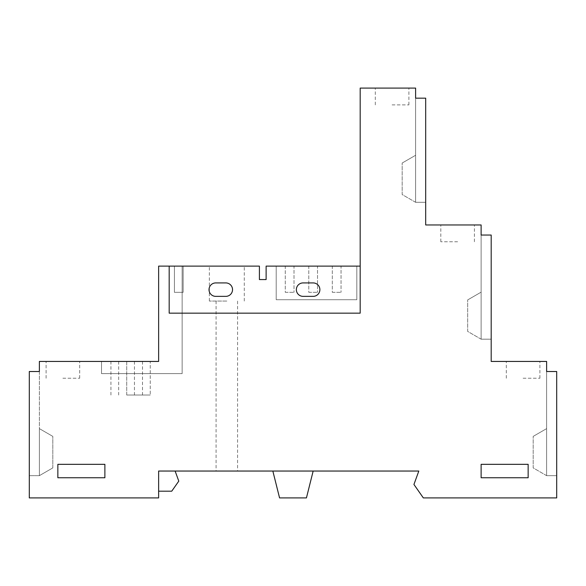 <?xml version="1.0" encoding="UTF-8"?>
<svg xmlns="http://www.w3.org/2000/svg" width="586" height="586" viewBox="0 0 586 586"><rect width="100%" height="100%" fill="white"/><g stroke="black" fill="none" stroke-linecap="round" stroke-linejoin="round"><path stroke-width="0.44" stroke-dasharray="2.93 2.2" d="M285.272 292.326L294.011 292.326L285.272 292.326L285.272 266.125L294.011 266.125L294.011 292.326L294.011 266.125L285.272 266.125L285.272 292.326M308.785 292.326L317.524 292.326L308.785 292.326L308.785 266.125L317.524 266.125L317.524 292.326L317.524 266.125L308.785 266.125L308.785 292.326M332.306 292.326L341.037 292.326L332.306 292.326L332.306 266.125L341.037 266.125L341.037 292.326L341.037 266.125L332.306 266.125L332.306 292.326M356.823 299.717L276.204 299.717L276.204 266.125L356.823 266.125L276.204 266.125L276.204 299.717L356.823 299.717L356.823 266.125L356.823 299.717M225.815 296.362A6.717 6.717 0 0 0 232.532 289.638A6.717 6.717 0 0 0 225.815 282.921L215.736 282.921A6.717 6.717 0 0 0 209.019 289.638A6.717 6.717 0 0 0 215.736 296.362L225.815 296.362L215.736 296.362A6.717 6.717 0 0 1 209.019 289.638A6.717 6.717 0 0 1 215.736 282.921L225.815 282.921A6.717 6.717 0 0 1 232.532 289.638A6.717 6.717 0 0 1 225.815 296.362A6.717 6.717 0 0 0 232.532 289.638A6.717 6.717 0 0 0 225.815 282.921L215.736 282.921A6.717 6.717 0 0 0 209.019 289.638A6.717 6.717 0 0 0 215.736 296.362L225.815 296.362M313.158 296.362A6.717 6.717 0 0 0 319.875 289.638A6.717 6.717 0 0 0 313.158 282.921L303.079 282.921A6.717 6.717 0 0 0 296.362 289.638A6.717 6.717 0 0 0 303.079 296.362L313.158 296.362L303.079 296.362A6.717 6.717 0 0 1 296.362 289.638A6.717 6.717 0 0 1 303.079 282.921L313.158 282.921A6.717 6.717 0 0 1 319.875 289.638A6.717 6.717 0 0 1 313.158 296.362A6.717 6.717 0 0 0 319.875 289.638A6.717 6.717 0 0 0 313.158 282.921L303.079 282.921A6.717 6.717 0 0 0 296.362 289.638A6.717 6.717 0 0 0 303.079 296.362L313.158 296.362M546.621 475.656L533.187 467.899L533.187 436.387L533.187 467.899L546.621 475.656L546.621 428.622L533.187 436.387L546.621 428.622L546.621 475.656L546.621 371.517L556.7 371.517L546.621 371.517L546.621 475.656L556.7 475.656L546.621 475.656L556.7 475.656L556.7 371.517L556.7 475.656L546.621 475.656M523.108 378.234L539.904 378.234L523.108 378.234M481.121 339.184L467.679 331.427L467.679 299.915L467.679 331.427L481.121 339.184L481.121 292.15L467.679 299.915L481.121 292.15L481.121 339.184L481.121 235.045L491.193 235.045L481.121 235.045L481.121 339.184L491.193 339.184L481.121 339.184L491.193 339.184L491.193 235.045L491.193 339.184L481.121 339.184M457.6 241.762L440.804 241.762L457.6 241.762M415.613 202.302L402.172 194.545L402.172 163.033L402.172 194.545L415.613 202.302L415.613 155.268L402.172 163.033L415.613 155.268L415.613 202.302L415.613 98.162L425.692 98.162L415.613 98.162L415.613 202.302L425.692 202.302L415.613 202.302L425.692 202.302L425.692 98.162L425.692 202.302L415.613 202.302M392.1 104.879L408.896 104.879L392.1 104.879M62.892 378.234L79.689 378.234L62.892 378.234M138.472 395.03L150.236 395.03L138.472 395.03M126.715 395.03L150.236 395.03L126.715 395.03L126.715 361.437L150.236 361.437L110.937 361.437L126.715 361.437L126.715 395.03M52.813 467.899L52.813 436.387L52.813 467.899L52.813 436.387L52.813 467.899L39.379 475.656L52.813 467.899L39.379 475.656L39.379 428.622L39.379 475.656L52.813 467.899M39.379 428.622L52.813 436.387L39.379 428.622L39.379 475.656L39.379 428.622L52.813 436.387L39.379 428.622L39.379 371.517L29.3 371.517L29.3 475.656L29.3 371.517L39.379 371.517L39.379 428.622L39.379 371.517L29.3 371.517L29.3 475.656L29.3 371.517L39.379 371.517L39.379 428.622M174.416 292.326L183.154 292.326L174.416 292.326L183.154 292.326L174.416 292.326L174.416 266.125L183.154 266.125L183.154 292.326L183.154 266.125L174.416 266.125L174.416 292.326L174.416 266.125L183.154 266.125L183.154 292.326L183.154 266.125L174.416 266.125L174.416 292.326M360.185 266.125L360.185 313.158L169.178 313.158L360.185 313.158L360.185 266.125L266.125 266.125L266.125 279.566L259.408 279.566L259.408 266.125L169.178 266.125L169.178 313.158L169.178 266.125L158.63 266.125L158.63 361.437L158.63 266.125L182.143 266.125L182.143 373.619L101.525 373.619L101.525 361.437L101.525 373.619L182.143 373.619L182.143 266.125L158.63 266.125L158.63 361.437L101.525 361.437M528.147 477.758L481.121 477.758L481.121 464.324L481.121 477.758L528.147 477.758L528.147 464.324L481.121 464.324L481.121 477.758L528.147 477.758L528.147 464.324L481.121 464.324L528.147 464.324L528.147 477.758M104.879 477.758L57.853 477.758L57.853 464.324L57.853 477.758L104.879 477.758L104.879 464.324L57.853 464.324L57.853 477.758L104.879 477.758L104.879 464.324L57.853 464.324L104.879 464.324L104.879 477.758M546.621 428.622L546.621 371.517L556.7 371.517L546.621 371.517L546.621 428.622M556.7 475.656L556.7 371.517L556.7 475.656M523.108 361.437L539.904 361.437L523.108 361.437M481.121 292.15L481.121 235.045L491.193 235.045L481.121 235.045L481.121 292.15M491.193 339.184L491.193 235.045L491.193 339.184M457.6 224.965L440.804 224.965L457.6 224.965M415.613 155.268L415.613 98.162L425.692 98.162L415.613 98.162L415.613 155.268M425.692 202.302L425.692 98.162L425.692 202.302M392.1 88.083L408.896 88.083L392.1 88.083M62.892 361.437L79.689 361.437L62.892 361.437M39.379 475.656L29.3 475.656L39.379 475.656M110.937 395.03L110.937 361.437L150.236 361.437L150.236 395.03L150.236 361.437M169.178 266.125L169.178 313.158L360.185 313.158L360.185 88.083L415.613 88.083L415.613 98.162L425.692 98.162L425.692 224.965L481.121 224.965L481.121 235.045L491.193 235.045L491.193 361.437L546.621 361.437L546.621 371.517L556.7 371.517L556.7 497.917L423.341 497.917L413.936 484.476L418.822 471.041L158.63 471.041L158.63 497.917L29.3 497.917L29.3 371.517L39.379 371.517L39.379 361.437L158.63 361.437M171.727 491.193L178.789 481.121L175.119 471.041L158.63 471.041L158.63 491.193L171.727 491.193M313.158 471.041L306.434 497.917L279.566 497.917L272.842 471.041L313.158 471.041L272.842 471.041M226.826 266.125L209.356 266.125L226.826 266.125M158.63 491.193L158.63 471.041L175.119 471.041M226.826 301.065L209.356 301.065L226.826 301.065M226.826 471.041L216.073 471.041L226.826 471.041M118.672 361.437L118.672 395.03M134.45 361.437L134.45 395.03M142.493 361.437L142.493 395.03M539.904 378.234L539.904 361.437M506.311 378.234L506.311 361.437M474.396 241.762L474.396 224.965M440.804 241.762L440.804 224.965M408.896 104.879L408.896 88.083M375.304 104.879L375.304 88.083M79.689 378.234L79.689 361.437L79.689 378.234M46.096 378.234L46.096 361.437L46.096 378.234M244.289 301.065L244.289 266.125M209.356 301.065L209.356 266.125M216.073 301.065L216.073 471.041M237.572 301.065L237.572 471.041"/><path stroke-width="0.88" d="M215.736 282.921L225.815 282.921A6.717 6.717 0 0 1 232.532 289.638A6.717 6.717 0 0 1 225.815 296.362L215.736 296.362A6.717 6.717 0 0 1 209.019 289.638A6.717 6.717 0 0 1 215.736 282.921M303.079 282.921L313.158 282.921A6.717 6.717 0 0 1 319.875 289.638A6.717 6.717 0 0 1 313.158 296.362L303.079 296.362A6.717 6.717 0 0 1 296.362 289.638A6.717 6.717 0 0 1 303.079 282.921M360.185 266.125L266.125 266.125L266.125 279.566L259.408 279.566L259.408 266.125L169.178 266.125L169.178 313.158L360.185 313.158L360.185 88.083L415.613 88.083L415.613 98.162L425.692 98.162L425.692 224.965L481.121 224.965L481.121 235.045L491.193 235.045L491.193 361.437L546.621 361.437L546.621 371.517L556.7 371.517L556.7 497.917L423.341 497.917L413.936 484.476L418.822 471.041L158.63 471.041L158.63 497.917L29.3 497.917L29.3 371.517L39.379 371.517L39.379 361.437L158.63 361.437L158.63 266.125L169.178 266.125M101.525 361.437L110.937 361.437M150.236 361.437L158.63 361.437M528.147 477.758L481.121 477.758L481.121 464.324L528.147 464.324L528.147 477.758M104.879 477.758L57.853 477.758L57.853 464.324L104.879 464.324L104.879 477.758M158.63 491.193L171.727 491.193L178.789 481.121L175.119 471.041M313.158 471.041L306.434 497.917L279.566 497.917L272.842 471.041"/></g></svg>
